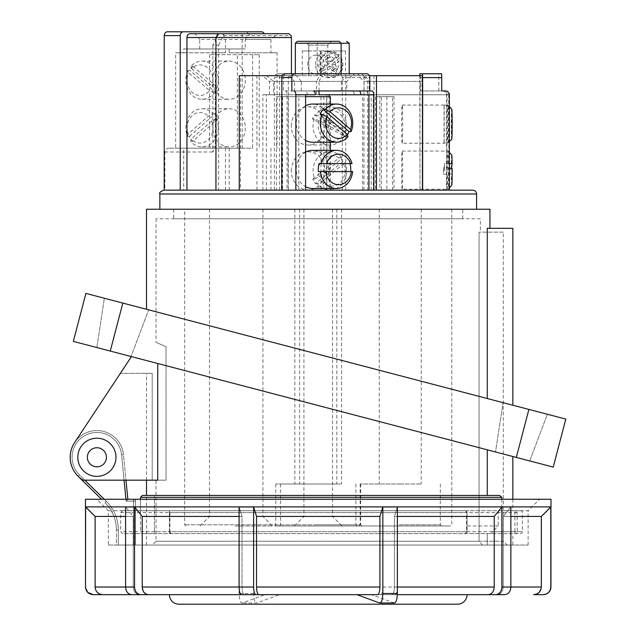 <?xml version="1.0" encoding="UTF-8"?>
<svg xmlns="http://www.w3.org/2000/svg" width="636" height="636" viewBox="0 0 636 636"><rect width="100%" height="100%" fill="white"/><g stroke="black" fill="none" stroke-linecap="round" stroke-linejoin="round"><path stroke-width="0.48" stroke-dasharray="3.18 2.39" d="M77.815 457.284A19.08 19.08 0 0 1 96.895 438.204A19.08 19.08 0 0 1 115.975 457.284A19.08 19.08 0 0 0 96.895 438.204A19.08 19.08 0 0 0 77.815 457.284A19.08 19.08 0 0 1 96.895 438.204A19.08 19.08 0 0 1 115.975 457.284A19.08 19.08 0 0 1 96.895 476.364A19.08 19.08 0 0 1 77.815 457.284A19.08 19.08 0 0 0 96.895 476.364A19.08 19.08 0 0 0 115.975 457.284A19.08 19.08 0 0 1 96.895 476.364A19.08 19.08 0 0 1 77.815 457.284M503.299 232.14L479.075 232.14L503.299 232.14L503.299 541.236L479.075 541.236L482.358 545.052L152.227 545.052L482.358 545.052L479.075 541.236L156.043 541.236L503.299 541.236L507.115 545.052L482.358 545.052L507.115 545.052M512.839 499.26L512.839 510.708L169.399 510.708L520.471 510.708L498.211 510.708L501.804 510.708L501.804 497.352L499.665 495.444L142.448 495.444L140.461 497.352L501.804 497.352M520.471 510.708A1.908 1.908 0 0 1 522.379 512.616L522.379 531.696A1.908 1.908 0 0 1 520.471 533.604L142.448 533.604L140.461 531.696L169.399 531.696L169.399 510.708L169.399 531.696L171.307 533.604A1.908 1.383 -90 0 1 169.923 531.696L522.379 531.696L517.211 531.696L517.211 512.616L514.914 510.708L514.906 531.696L492.646 531.696L498.211 525.972L467.047 525.972L467.047 531.696L467.047 512.616L467.047 525.972M122.653 510.708L465.139 510.708L122.653 510.708L120.673 512.616L120.673 531.696L122.653 533.604L520.471 533.604M173.708 218.784L462.746 218.784L173.708 218.784L173.708 209.244L462.746 209.244L173.708 209.244M462.746 218.784L462.746 209.244M529.732 460.925L547.35 414.259L503.052 402.66L547.35 414.259L503.052 402.66L547.35 414.259L529.732 460.925L495.524 451.965L503.052 402.66L495.524 451.965L529.732 460.925M96.847 347.55L104.368 298.244L148.665 309.843L104.368 298.244L148.665 309.843L104.368 298.244L96.847 347.55L131.056 356.51L148.665 309.843L131.056 356.51L96.847 347.55M479.075 232.14L479.075 541.236L479.075 232.14L480.403 232.14L479.075 232.14M512.839 533.604L487.287 533.604L487.287 545.052L512.839 545.052L146.503 545.052L487.287 545.052L487.287 533.604L154.413 533.604L512.839 533.604L512.839 545.052M487.287 398.526L146.503 309.279L487.287 398.526L487.287 228.324L512.839 228.324M480.403 218.784L156.043 218.784L480.403 218.784L480.403 232.14M156.043 218.784L156.043 342.327L166.036 346.779L166.036 480.18L156.043 480.18L156.043 541.236L152.227 545.052M146.503 480.18L146.503 373.332L152.211 373.332L152.211 480.18L157.728 480.18L157.728 363.498L512.839 456.505L487.287 449.811L487.287 495.444L154.413 495.444L154.413 533.604L142.448 533.604M146.503 545.052L146.503 495.444L154.413 495.444L154.413 533.604L122.653 533.604M120.379 373.332L152.211 373.332L152.211 480.18L83.141 480.18A26.712 26.712 0 0 1 74.619 442.553A26.712 26.712 0 0 0 83.141 480.18L157.728 480.18L83.141 480.18A26.712 26.712 0 0 1 74.619 442.553L120.379 373.332L146.503 373.332M106.435 457.284A9.54 9.54 0 0 0 96.895 447.744A9.54 9.54 0 0 0 87.355 457.284A9.54 9.54 0 0 1 96.895 447.744A9.54 9.54 0 0 1 106.435 457.284A9.54 9.54 0 0 0 96.895 447.744A9.54 9.54 0 0 0 87.355 457.284A9.54 9.54 0 0 0 96.895 466.824A9.54 9.54 0 0 0 106.435 457.284A9.54 9.54 0 0 1 96.895 466.824A9.54 9.54 0 0 1 87.355 457.284A9.54 9.54 0 0 0 96.895 466.824A9.54 9.54 0 0 0 106.435 457.284A9.54 9.54 0 0 0 96.895 447.744A9.54 9.54 0 0 0 87.355 457.284A9.54 9.54 0 0 0 96.895 466.824A9.54 9.54 0 0 0 106.435 457.284A9.54 9.54 0 0 0 96.895 447.744A9.54 9.54 0 0 0 87.355 457.284A9.54 9.54 0 0 0 96.895 466.824A9.54 9.54 0 0 0 106.435 457.284M122.828 303.078L85.908 293.411L73.339 341.397L110.259 351.064L122.828 303.078L528.89 409.425L516.321 457.419L110.259 351.064M516.321 457.419L553.233 467.086L565.802 419.092L528.89 409.425M74.619 442.553L131.429 356.613L487.287 449.811M131.429 356.613L157.728 363.498M140.461 499.26L140.461 531.696M501.804 499.26L501.804 510.708L512.839 510.708M154.413 495.444L142.448 495.444M140.461 510.708L140.461 497.352M498.211 510.708L498.211 525.972M465.139 510.708A1.908 1.908 0 0 1 467.047 512.616L465.139 510.708A1.908 1.383 90 0 1 466.53 512.616L466.53 531.696L120.673 531.696M156.043 480.18L166.036 480.18L166.036 346.779L156.043 342.327M146.503 209.244L489.943 209.244M492.646 531.696L491.223 533.604M465.139 533.604L467.047 531.696A1.908 1.908 0 0 1 465.139 533.604A1.908 1.383 90 0 0 466.53 531.696L467.047 531.696A1.908 1.908 0 0 1 465.139 533.604M515.351 533.604A1.908 0.445 90 0 1 514.906 531.696L517.211 531.696A1.908 1.86 90 0 1 515.351 533.604M517.211 512.616L169.923 512.616L169.399 511.312M169.399 531.696A1.908 1.908 0 0 0 171.307 533.604A1.908 1.908 0 0 1 169.399 531.696L169.923 531.696L169.923 512.616M252.579 54.696L209.53 54.696L259.226 54.696L252.579 54.696L252.579 148.188L209.53 148.188L252.579 148.188M209.53 54.696L209.53 148.188M216.192 54.696L216.192 148.188M259.226 54.696L259.226 148.188M188.041 70.532A19.08 16.242 90 0 0 185.807 80.192A19.08 16.242 90 0 0 202.049 99.272A19.08 16.242 90 0 0 214.205 92.848L216.208 92.848A19.08 16.242 90 0 0 218.712 88.396L216.709 88.396A19.08 16.242 90 0 0 218.291 80.192A19.08 16.242 90 0 0 202.049 61.112A19.08 16.242 90 0 0 190.872 66.351L192.875 66.351A19.08 16.242 90 0 0 190.045 70.532L188.041 70.532L188.685 72.79L209.554 90.59A15.264 12.99 -90 0 1 192.414 92.546A15.264 12.99 -90 0 1 188.685 72.79M212.845 80.192A19.08 16.242 -90 0 1 229.087 61.112A19.08 16.242 -90 0 1 245.329 80.192A19.08 16.242 -90 0 1 229.087 99.272A19.08 16.242 -90 0 1 212.845 80.192M190.872 66.351L191.555 68.64A15.264 12.99 -90 0 1 205.452 66.311A15.264 12.99 -90 0 1 213.036 80.192A15.264 12.99 -90 0 1 212.026 86.106L216.709 88.396M191.555 68.64L212.026 86.106M214.205 92.848L209.554 90.59M192.875 66.351L218.712 88.396M216.208 92.848L190.045 70.532M216.304 118.662L211.669 120.983A15.264 12.99 -90 0 1 213.036 127.812A15.264 12.99 -90 0 1 205.253 141.796A15.264 12.99 -90 0 1 191.229 139.022L190.601 141.351A19.08 16.242 90 0 0 202.049 146.892A19.08 16.242 90 0 0 218.291 127.812A19.08 16.242 90 0 0 216.304 118.662L218.307 118.662A19.08 16.242 90 0 0 215.048 113.772L213.044 113.772A19.08 16.242 90 0 0 202.049 108.732A19.08 16.242 90 0 0 185.807 127.812A19.08 16.242 90 0 0 187.509 136.311L188.161 133.973L208.393 116.11L213.044 113.772M212.845 127.812A19.08 16.242 -90 0 1 229.087 108.732A19.08 16.242 -90 0 1 245.329 127.812A19.08 16.242 -90 0 1 229.087 146.892A19.08 16.242 -90 0 1 212.845 127.812M188.161 133.973A15.264 12.99 -90 0 1 192.239 115.609A15.264 12.99 -90 0 1 208.393 116.11M187.509 136.311L189.512 136.311A19.08 16.242 90 0 0 192.605 141.351L190.601 141.351M211.669 120.983L191.229 139.022M218.307 118.662L192.605 141.351M189.512 136.311L215.048 113.772M312.491 142.21A19.08 16.242 90 0 0 328.733 123.13A19.08 16.242 90 0 0 312.491 104.05M305.606 105.854A19.08 16.242 90 0 0 296.249 123.13A19.08 16.242 90 0 0 305.606 140.413M347.971 136.668L345.968 136.668A19.08 16.242 90 0 0 347.415 134.737M320.091 114.385L345.968 136.668M312.491 188.502A19.08 16.242 90 0 0 328.733 169.422A19.08 16.242 90 0 0 312.491 150.342M305.606 152.139A19.08 16.242 90 0 0 296.249 169.422A19.08 16.242 90 0 0 305.606 186.698M319.049 163.635L352.002 163.635M352.662 171.593L318.39 171.593M291.296 125.96A19.08 16.79 90 0 1 308.094 106.88A19.08 16.79 90 0 1 324.885 125.96A19.08 16.79 90 0 1 308.094 145.04A19.08 16.79 90 0 1 291.296 125.96M346.62 125.96A19.08 16.79 -90 0 0 329.83 106.88A19.08 16.79 -90 0 0 316.084 114.997L320.989 116.658L344.728 129.426L346.008 131.088A19.08 16.79 -90 0 0 346.62 125.96M314.216 118.924A19.08 16.79 -90 0 0 313.039 125.96A19.08 16.79 -90 0 0 329.83 145.04A19.08 16.79 -90 0 0 344.513 135.222L343.281 133.584L319.073 120.562L314.216 118.924L312.411 118.924A19.08 16.79 90 0 1 314.271 114.997L316.084 114.997M320.989 116.658A15.264 13.435 90 0 1 335.959 111.507A15.264 13.435 90 0 1 345.078 125.96A15.264 13.435 90 0 1 344.728 129.426M346.008 131.088L344.195 131.088A19.08 16.79 90 0 1 342.701 135.222L344.513 135.222M343.281 133.584A15.264 13.435 90 0 1 325.894 139.753A15.264 13.435 90 0 1 319.073 120.562M314.271 114.997L344.195 131.088M342.701 135.222L312.411 118.924M343.591 163.889A15.264 13.435 90 0 1 345.078 170.869A15.264 13.435 90 0 1 336.619 185.044A15.264 13.435 90 0 1 321.888 181.363L317.316 183.589A19.08 16.79 -90 0 0 329.83 189.949A19.08 16.79 -90 0 0 346.62 170.869A19.08 16.79 -90 0 0 344.545 161.671L343.591 163.889L321.888 181.363M291.296 170.869A19.08 16.79 90 0 1 308.094 151.789A19.08 16.79 90 0 1 324.885 170.869A19.08 16.79 90 0 1 308.094 189.949A19.08 16.79 90 0 1 291.296 170.869M341.635 157.299A19.08 16.79 -90 0 0 329.83 151.789A19.08 16.79 -90 0 0 313.039 170.869A19.08 16.79 -90 0 0 314.653 179.026L319.256 176.776L340.658 159.549L341.635 157.299L339.823 157.299A19.08 16.79 90 0 1 342.732 161.671L344.545 161.671M319.256 176.776A15.264 13.435 90 0 1 323.875 158.412A15.264 13.435 90 0 1 340.658 159.549M317.316 183.589L315.504 183.589A19.08 16.79 90 0 1 312.84 179.026L314.653 179.026M312.84 179.026L339.823 157.299M342.732 161.671L315.504 183.589M402.143 143.219A19.08 0.549 90 0 1 401.594 124.139A19.08 0.549 90 0 1 402.143 105.059A19.08 0.549 90 0 1 402.691 124.139A19.08 0.549 90 0 1 402.143 143.219L444.103 143.219A19.08 0.549 -90 0 0 444.174 143.044L447.99 143.044A19.08 0.549 -90 0 0 448.467 124.799A19.08 0.549 -90 0 0 448.03 105.457L449.35 106.8M402.143 105.059L444.103 105.059A19.08 0.549 -90 0 1 444.214 105.457L448.03 105.457M449.35 106.578L447.879 105.099A19.08 0.549 -90 0 0 447.362 123.471A19.08 0.549 -90 0 0 447.839 143.036L451.655 139.197L451.687 109.185M451.655 139.197A15.264 0.445 90 0 1 451.29 123.607A15.264 0.445 90 0 1 451.687 108.939M444.103 105.059A19.08 0.549 -90 0 0 444.063 105.099L447.879 105.099M444.103 143.219A19.08 0.549 -90 0 1 444.023 143.036L447.839 143.036M451.838 109.336L451.806 139.157M449.35 141.661L447.99 143.044M444.023 143.036L444.063 105.099M444.214 105.457L444.174 143.044M451.727 185.402A15.264 0.445 90 0 1 451.298 173.731L447.378 174.391A19.08 0.549 -90 0 0 447.919 189.218A19.08 0.549 -90 0 0 447.935 189.21A19.08 0.549 -90 0 0 448.467 167.809L449.35 167.968M402.143 189.218A19.08 0.549 90 0 1 401.594 170.138A19.08 0.549 90 0 1 402.143 151.058A19.08 0.549 90 0 1 402.691 170.138A19.08 0.549 90 0 1 402.143 189.218L447.919 189.218M449.35 163.484L444.62 163.317A19.08 0.549 90 0 1 444.651 167.809L448.467 167.809M448.428 163.317A19.08 0.549 -90 0 0 447.935 151.066A19.08 0.549 -90 0 0 447.919 151.058A19.08 0.549 -90 0 0 447.362 169.788L451.29 169.112L451.417 168.333M402.143 151.058L447.919 151.058M451.29 169.112A15.264 0.445 90 0 1 451.743 154.882M447.378 174.391L443.562 174.391A19.08 0.549 90 0 1 443.546 169.788L447.362 169.788M452.172 168.468L451.298 173.731M443.546 169.788L444.62 163.317M444.651 167.809L443.562 174.391M315.52 64.657A12.982 11.424 90 0 1 326.944 51.675A12.982 11.424 90 0 1 338.368 64.657A12.982 11.424 90 0 1 326.944 77.64A12.982 11.424 90 0 1 315.52 64.657M322.85 73.172A12.982 11.424 -90 0 0 331.467 77.64A12.982 11.424 -90 0 0 342.891 64.657A12.982 11.424 -90 0 0 341.476 58.393L341.079 59.673L335.005 64.482L337.78 68.99L334.552 71.55L331.785 67.042L325.258 72.226L322.85 73.172L320.806 72.87A12.982 11.424 90 0 1 319.328 70.198L323.239 68.513L329.591 63.473L327.039 59.323L330.259 56.763L332.811 60.913L338.702 56.238L339.346 55.253L337.788 55.539A12.982 11.424 90 0 1 339.489 58.043L341.763 58.576M307.673 64.657A9.54 8.395 90 0 1 316.068 55.117A9.54 8.395 90 0 1 324.471 64.657A9.54 8.395 90 0 1 316.068 74.197A9.54 8.395 90 0 1 307.673 64.657M335.339 64.657A9.54 8.395 -90 0 0 326.944 55.117A9.54 8.395 -90 0 0 318.549 64.657A9.54 8.395 -90 0 0 326.944 74.197A9.54 8.395 -90 0 0 335.339 64.657M326.944 51.675L331.467 51.675L339.346 55.253A12.982 11.424 -90 0 0 331.467 51.675A12.982 11.424 -90 0 0 320.043 64.657A12.982 11.424 -90 0 0 320.989 69.825M319.328 70.198L327.612 63.616L325.06 59.466L327.413 57.598L329.965 61.748L337.788 55.539M329.965 61.748L332.811 60.913M327.413 57.598L330.259 56.763M325.06 59.466L327.039 59.323M327.612 63.616L329.591 63.473M339.489 58.043L331.555 64.339L334.321 68.839L331.968 70.707L329.202 66.208L320.806 72.87M329.202 66.208L331.785 67.042M331.968 70.707L334.552 71.55M334.321 68.839L337.78 68.99M331.555 64.339L335.005 64.482M314.391 525.972L450.638 525.972L314.391 525.972M321.792 525.972L279.387 525.972L321.792 525.972M401.427 525.972L359.022 525.972L401.427 525.972M317.046 525.972L274.641 525.972L317.046 525.972M317.539 525.972L342.073 525.972L317.539 525.972M318.636 516.432L303.913 516.432L318.636 516.432M235.169 525.972L272.47 525.972L235.169 525.972M236.99 516.432L209.506 516.432L236.99 516.432M315.241 483.996L336.841 483.996L315.241 483.996M316.458 209.244L294.865 209.244L316.458 209.244M399.631 483.996L421.223 483.996L399.631 483.996M400.839 209.244L379.247 209.244L400.839 209.244M319.995 483.996L341.588 483.996L319.995 483.996M321.204 209.244L299.612 209.244L321.204 209.244M317.014 483.996L275.786 483.996L317.014 483.996M401.396 483.996L360.167 483.996L401.396 483.996M321.76 483.996L280.532 483.996L321.76 483.996M236.99 209.244L209.506 209.244L236.99 209.244M318.636 209.244L303.913 209.244L318.636 209.244M314.359 209.244L451.783 209.244L314.359 209.244M318.612 41.34L304.867 41.34L331.579 41.34L327.763 45.156L308.683 45.156L327.763 45.156L327.763 50.967L308.683 50.967L309.04 75.684L321.116 75.684L321.116 50.967L327.763 50.967M295.327 43.248L308.794 43.248L310.161 41.34L297.235 41.34M422.654 190.164L180.234 190.164M322.81 209.244L159.859 209.244L322.81 209.244M393.978 190.164L375.415 190.164L393.978 190.164L393.978 96.672L386.863 96.672L392.515 96.672L392.515 190.164M240.408 190.164L256.928 190.164L256.928 75.684L240.408 75.684L240.408 190.164L164.66 190.164M256.928 190.164L279.514 190.164L274.378 190.164L274.378 77.592L283.441 77.592A3.816 3.355 90 0 1 286.796 73.776L277.741 73.776L291.431 73.776L291.431 75.684L240.408 75.684M352.424 90.948L365.859 90.948L352.424 90.948A3.816 1.813 -90 0 1 354.236 94.764L316.45 94.764L326.681 94.764L326.681 190.164L274.378 190.164M326.681 190.164L419.998 190.164L419.776 77.592L438.848 77.592L438.959 73.776L419.887 73.776M445.534 90.948L444.874 90.948A3.816 3.816 -90 0 1 448.69 94.764L369.134 94.764L373.276 94.764L373.276 190.164L363.967 190.164L419.776 190.164M373.276 190.164L449.35 190.164M373.817 190.164L345.777 190.164L373.817 190.164M329.202 190.164L266.357 190.164L329.202 190.164L329.202 96.672M239.255 190.164L295.859 190.164M215.946 190.164L186.944 190.164M276.39 190.164L326.872 190.164L276.39 190.164L276.39 96.672L320.949 96.672L320.949 190.164M322.698 190.164L330.402 190.164M261.444 31.8L245.417 31.8A3.816 3.252 -90 0 1 248.231 33.708L218.975 33.708L242.173 33.708L242.173 148.188L169.041 148.188L175.623 148.188L175.623 52.788L183.701 52.788L183.701 48.972L199.728 48.972L199.728 39.432L270.952 39.432L245.202 39.432L245.202 48.972L183.701 48.972M248.231 33.708L242.173 33.708M229.175 48.972L229.175 52.788L270.952 52.788L270.952 39.432L277.932 33.708L194.855 33.708L199.728 39.432M183.701 190.164L270.952 190.164L183.701 190.164L183.701 148.188L225.478 148.188L215.381 148.188L215.381 52.788L225.478 52.788L225.478 39.432L222.711 33.708M225.478 52.788L183.701 52.788M239.255 75.684L291.431 75.684M245.417 31.8L167.459 31.8M229.175 52.788L237.339 52.788L237.339 148.188L242.173 148.188M169.041 148.188C166.735 148.204 165.352 149.476 164.875 152.004L164.875 190.164M309.04 75.684L321.116 75.684M288.339 190.164L288.339 75.684L296.455 75.684L266.595 75.684L345.34 75.684A3.816 3.252 -90 0 1 345.777 77.592L369.81 77.592M369.373 75.684L345.34 75.684M422.431 75.684L256.928 75.684M288.339 75.684L282.273 75.684M351.676 75.684L346.803 81.408L346.803 90.948L371.814 90.948M262.867 190.164L262.867 94.764L307.212 94.764A3.816 1.813 90 0 0 305.399 90.948L283.441 90.948L283.441 77.592M305.399 90.948L283.441 90.948M315.353 94.764L273.575 94.764L273.575 81.408L301.329 81.408L301.329 90.948L313.349 90.948M371.178 190.164L371.178 94.764L367.584 94.764L447.14 94.764A3.816 3.816 90 0 0 443.332 90.948L420.444 90.948L420.444 81.408L363.967 81.408L421.986 81.408L421.986 90.948L444.874 90.948M442.664 90.948A3.816 3.816 -90 0 1 446.48 94.764L446.48 190.164M446.87 190.164L447.14 94.764M285.254 90.948A3.816 1.813 -90 0 1 287.059 94.764L287.059 190.164M298.817 190.164L298.817 94.764L307.212 94.764M448.69 94.764L448.968 190.164M438.848 90.948L438.848 77.592M354.236 94.764L362.631 94.764L362.631 190.164M326.681 94.764L367.672 94.764L367.672 190.164M218.975 33.708L212.829 45.156L218.625 45.156L218.625 190.164M218.625 45.156L224.317 33.708M212.829 45.156L212.829 152.004L214.873 148.188M316.45 94.764L316.45 81.408L341.556 81.408L341.556 90.948L294.532 90.948L294.532 81.408L269.433 81.408L316.45 81.408L319.582 75.684M269.433 94.764L269.433 81.408L262.485 75.684M368.944 94.764L319.049 94.764M273.575 94.764L266.357 94.764L266.357 190.164M319.049 90.948L319.049 81.408L273.575 81.408L266.595 75.684M346.803 81.408L319.049 81.408L321.816 75.684M369.134 94.764L369.134 81.408L365.287 75.684M367.584 94.764L367.584 81.408L363.41 75.684M345.777 190.164L345.777 77.592M366.567 73.776L285.087 73.776M356.55 73.776A3.816 3.252 -90 0 1 359.364 75.684M346.803 90.948L301.329 90.948M301.329 81.408L296.455 75.684M190.188 33.708L194.855 33.708M199.728 48.972L245.202 48.972M245.202 39.432L250.075 33.708L288.808 33.708M295.327 75.684L295.327 73.776L349.22 73.776L349.22 75.684M277.741 73.776A3.816 3.355 -90 0 0 274.378 77.592M279.514 190.164L279.514 75.684M289.491 75.684L294.532 81.408M294.532 90.948L341.556 90.948M341.556 81.408L346.588 75.684M354.538 75.684A3.816 3.355 -90 0 0 351.629 73.776L286.796 73.776M419.792 75.684L419.776 77.592M419.998 190.164L419.998 75.684M420.277 75.684L420.444 81.408M420.444 90.948L421.986 90.948M421.986 81.408L422.153 75.684M367.672 94.764A3.816 1.813 90 0 0 365.859 90.948M364.046 90.948L364.046 77.592L342.303 77.592A3.816 3.355 -90 0 0 341.858 75.684M342.303 190.164L342.303 77.592M374.024 190.164L374.024 75.684M371.178 94.764L446.48 94.764M373.276 94.764L449.35 94.764M262.867 94.764L287.059 94.764M266.357 94.764L305.606 94.764M441.615 73.776L438.959 73.776M360.684 73.776A3.816 3.355 90 0 1 364.046 77.592M250.075 33.708L277.932 33.708M215.381 148.188L175.623 148.188M183.701 148.188L237.339 148.188M225.478 190.164L225.478 148.188M270.952 190.164L270.952 148.188M270.952 52.788L277.065 52.788L277.065 148.188M229.175 190.164L229.175 148.188M215.381 52.788L175.623 52.788M277.065 52.788L237.339 52.788M320.949 96.672L326.872 96.672L326.872 190.164M326.872 96.672L282.591 96.672L282.591 190.164M282.591 96.672L276.39 96.672M392.515 96.672L379.843 96.672L379.843 190.164M379.843 96.672L375.415 96.672L381.306 96.672L381.306 190.164M381.306 96.672L393.978 96.672M330.402 96.672L281.422 96.672L288.219 96.672L288.219 190.164M288.219 96.672L305.606 96.672M330.402 104.05L330.402 142.21M330.402 150.342L330.402 188.502M323.867 96.672L323.867 190.164M281.422 96.672L281.422 190.164M340.84 75.684L341.119 43.248L338.845 41.34L310.161 41.34M320.377 75.684L320.377 50.967L345.491 50.967L345.491 75.684M308.794 75.684L308.794 43.248L317.173 43.248L317.173 75.684M349.22 43.248L317.173 43.248L317.944 41.34M302.259 75.684L302.259 50.967L309.04 50.967M321.116 50.967L327.373 50.967L327.373 75.684M327.373 50.967L345.491 50.967M302.259 50.967L320.377 50.967M108.343 545.052L528.103 545.052L108.343 545.052L108.343 510.708L111.236 510.708L109.631 508.18L112.556 510.708L109.631 508.18L112.206 512.481L112.556 510.708L528.103 510.708L539.551 499.26L96.895 499.26L539.551 499.26M528.103 545.052L528.103 510.708L112.556 510.708L112.206 512.481L111.236 510.708L108.343 510.708L96.895 499.26M241.457 594.66L467.047 594.66L169.399 594.66L279.498 594.66L256.896 602.976L242.038 603.039L256.896 602.976C254.933 602.96 253.844 599.804 253.613 593.499L253.613 506.964L256.539 516.432L379.915 516.432L382.84 506.964L397.357 506.964L394.431 516.432L494.236 516.432L501.899 506.964L510.875 506.964L503.211 516.432L541.331 516.432L541.331 587.028L503.211 587.028L503.211 516.432L510.875 506.964L510.875 587.028L501.899 587.028L501.899 506.964M178.939 604.2L457.507 604.2M85.518 506.964L85.518 587.028M550.999 506.892L85.447 506.892M550.935 587.028L550.935 506.964M93.15 594.66L139.419 594.66C135.675 594.215 133.616 591.671 133.242 587.028L95.122 587.028L95.122 516.432L133.242 516.432L125.578 506.964L134.554 506.964L142.218 516.432L242.022 516.432L239.096 506.964L253.613 506.964M550.999 499.26L85.447 499.26M116.404 545.052L135.484 545.052L133.576 545.052L133.576 501.168L133.576 545.052L116.404 545.052L116.404 529.875L116.404 545.052M356.955 594.66L467.047 594.66M140.731 594.66C136.979 594.215 134.919 591.671 134.554 587.028L125.578 587.028C125.944 591.663 128.003 594.207 131.755 594.66L244.383 594.66C242.952 594.215 242.165 591.671 242.022 587.028L242.022 516.432L239.096 516.432M258.9 594.66L377.553 594.66C378.984 594.215 379.772 591.671 379.915 587.028L256.539 587.028C256.682 591.663 257.469 594.207 258.9 594.66L279.498 594.66M377.553 594.66L392.07 594.66C393.501 594.215 394.288 591.671 394.431 587.028L394.431 516.432L397.357 506.964L397.357 587.028L382.84 587.028L382.84 506.964M494.236 516.432L494.236 587.028C493.862 591.671 491.803 594.215 488.058 594.66L504.698 594.66C508.442 594.215 510.501 591.671 510.875 587.028L503.211 587.028L503.211 516.432L510.875 516.432M533.691 594.66L543.303 594.66M497.026 594.66C500.778 594.215 502.838 591.671 503.211 587.028C502.845 591.663 500.786 594.207 497.026 594.66L504.698 594.66M397.333 594.66L392.07 594.66C393.501 594.207 394.288 591.663 394.431 587.028L394.431 516.432L397.357 516.432M139.419 594.66C135.667 594.207 133.608 591.663 133.242 587.028L133.242 516.432L125.578 506.964L125.578 587.028L133.242 587.028L133.242 516.432L125.578 516.432M379.915 587.028L379.915 516.432M256.539 587.028L256.539 516.432M239.096 587.028L242.022 587.028L242.022 516.432L239.096 506.964L239.096 593.499C239.327 599.804 240.416 602.96 242.38 602.976L264.981 594.66M244.383 594.66C242.952 594.207 242.165 591.663 242.022 587.028L142.218 587.028L142.218 516.432M134.554 587.028L134.554 506.964M142.218 587.028L144.03 592.426M146.026 594.08L148.395 594.66M87.879 592.426L85.645 587.028M95.122 587.028C95.567 591.663 98.111 594.207 102.754 594.66M253.613 593.499L239.096 593.499M394.996 594.66C396.427 594.215 397.214 591.671 397.357 587.028L494.236 587.028M382.84 587.028C382.697 591.663 381.91 594.207 380.479 594.66M501.899 587.028C501.542 591.663 499.483 594.207 495.722 594.66M550.808 587.028C550.355 591.663 547.811 594.207 543.168 594.66M539.097 592.426L541.331 587.028M394.407 603.039L371.472 594.66M104.248 499.26L106.315 501.287A40.068 40.068 0 0 1 118.312 529.875L118.312 545.052L118.312 529.875A40.068 40.068 0 0 0 106.315 501.287L79.524 474.981L78.18 476.348A26.712 26.712 0 0 1 85.375 433.188A26.712 26.712 0 0 1 123.479 454.676A26.712 26.712 0 0 0 85.375 433.188A26.712 26.712 0 0 0 78.18 476.348A26.712 26.712 0 0 1 85.375 433.188A26.712 26.712 0 0 1 123.479 454.676L125.984 480.18L123.479 454.676A26.712 26.712 0 0 0 85.375 433.188A26.712 26.712 0 0 0 78.18 476.348L101.522 499.26M133.576 499.26L127.852 499.26L133.576 499.26A1.908 1.908 0 0 1 135.484 501.168L135.484 545.052L135.484 501.168A1.908 1.908 0 0 0 133.576 499.26L133.576 501.168L126.119 501.168L127.852 499.26L126.119 501.168L135.484 501.168A1.908 1.908 0 0 0 133.576 499.26L133.576 501.168L135.484 501.168M116.404 529.875A38.16 38.16 0 0 0 112.206 512.481A38.16 38.16 0 0 1 116.404 529.875A38.16 38.16 0 0 0 112.206 512.481A38.16 38.16 0 0 1 116.404 529.875L118.312 529.875L116.404 529.875M109.631 508.18A38.16 38.16 0 0 0 104.972 502.647A38.16 38.16 0 0 1 109.631 508.18A38.16 38.16 0 0 0 104.972 502.647A38.16 38.16 0 0 1 109.631 508.18M120.673 512.616L467.047 512.616M323.239 68.513A11.074 9.747 90 0 1 322.635 64.657A11.074 9.747 90 0 1 328.295 54.609A11.074 9.747 90 0 1 338.702 56.238M341.079 59.673A11.074 9.747 90 0 1 337.955 73.736A11.074 9.747 90 0 1 325.258 72.226M322.086 524.827L184.663 524.827L322.086 524.827M319.439 524.827L360.668 524.827L319.439 524.827M399.074 524.827L440.303 524.827L399.074 524.827M314.693 524.827L355.921 524.827L314.693 524.827M159.859 193.98L476.587 193.98M223.689 35.616L291.121 35.616M164.875 152.004L212.829 152.004M394.074 602.976L379.557 602.976M78.18 476.348L79.524 474.981A24.804 24.804 0 0 1 86.194 434.905A24.804 24.804 0 0 1 121.587 454.867L124.06 480.18L121.587 454.867A24.804 24.804 0 0 0 86.194 434.905A24.804 24.804 0 0 0 79.524 474.981L84.811 480.18M125.936 499.26L126.119 501.168L125.936 499.26M104.972 502.647L106.315 501.287L104.972 502.647M123.479 454.676L121.587 454.867L123.479 454.676M202.049 61.112L229.087 61.112M202.049 99.272L229.087 99.272M202.049 108.732L229.087 108.732M202.049 146.892L229.087 146.892M308.094 106.88L329.83 106.88M308.094 145.04L329.83 145.04M308.094 151.789L329.83 151.789M308.094 189.949L329.83 189.949M449.35 152.489L447.935 151.066M449.35 187.787L447.935 189.21M316.068 55.117L326.944 55.117M316.068 74.197L326.944 74.197M326.944 77.64L331.467 77.64C341.294 75.517 344.728 69.165 341.763 58.568M451.783 209.244L451.783 524.827L450.638 525.972M360.668 483.996L360.668 524.827L361.812 525.972M440.303 483.996L440.303 524.827L441.448 525.972M355.921 483.996L355.921 524.827L357.066 525.972M303.913 209.244L303.913 516.432L294.373 525.972M209.506 209.244L209.506 516.432L199.966 525.972M294.865 209.244L294.865 483.996M379.247 209.244L379.247 483.996M299.612 209.244L299.612 483.996M275.786 483.996L275.786 524.827L274.641 525.972M360.167 483.996L360.167 524.827L359.022 525.972M280.532 483.996L280.532 524.827L279.387 525.972M308.683 50.967L308.683 45.156L304.867 41.34M363.967 190.164L363.967 81.408L358.243 75.684M386.863 96.672L386.863 190.164M375.415 96.672L375.415 190.164M341.119 73.776L341.119 75.684M185.807 525.972L184.663 524.827L184.663 209.244M332.533 209.244L332.533 516.432L342.073 525.972M262.93 209.244L262.93 516.432L272.47 525.972M341.588 209.244L341.588 483.996M421.223 209.244L421.223 483.996M336.841 209.244L336.841 483.996"/><path stroke-width="0.95" d="M115.975 457.284A19.08 19.08 0 0 0 96.895 438.204A19.08 19.08 0 0 0 77.815 457.284A19.08 19.08 0 0 0 96.895 476.364A19.08 19.08 0 0 0 115.975 457.284M487.287 398.526L487.287 228.324L512.839 228.324L512.839 405.219M489.943 228.324L489.943 209.244L146.503 209.244L146.503 309.279M512.839 456.505L512.839 499.26M142.448 495.444L499.665 495.444L501.804 497.352L140.461 497.352L142.448 495.444L146.503 495.444L146.503 480.18M87.355 457.284A9.54 9.54 0 0 1 96.895 447.744A9.54 9.54 0 0 1 106.435 457.284A9.54 9.54 0 0 1 96.895 466.824A9.54 9.54 0 0 1 87.355 457.284M553.233 467.086L73.339 341.397L85.908 293.411L565.802 419.092L553.233 467.086M487.287 449.811L487.287 495.444L154.413 495.444M120.379 373.332L74.619 442.553A26.712 26.712 0 0 0 83.141 480.18L157.728 480.18L157.728 363.498M140.461 497.352L140.461 499.26M501.804 497.352L501.804 499.26M74.619 442.553L131.429 356.613M326.761 116.674A15.264 12.99 90 0 0 325.537 123.13A15.264 12.99 90 0 0 333.304 137.106A15.264 12.99 90 0 0 347.312 134.379L347.971 136.668A19.08 16.242 -90 0 1 336.524 142.21A19.08 16.242 -90 0 1 320.29 123.13A19.08 16.242 -90 0 1 322.094 114.385L326.761 116.674L347.312 134.379M336.524 104.05A19.08 16.242 -90 0 1 352.765 123.13A19.08 16.242 -90 0 1 351.064 131.636L350.404 129.339L329.925 111.698L325.25 109.4A19.08 16.242 -90 0 1 336.524 104.05L312.491 104.05A19.08 16.242 90 0 0 305.606 105.854M325.25 109.4L323.247 109.4A19.08 16.242 90 0 0 320.091 114.385L322.094 114.385M350.404 129.339A15.264 12.99 90 0 0 346.215 110.823A15.264 12.99 90 0 0 329.925 111.698M305.606 140.413A19.08 16.242 90 0 0 312.491 142.21L336.524 142.21M347.415 134.737A19.08 16.242 90 0 0 349.061 131.636L351.064 131.636M349.061 131.636L323.247 109.4M336.524 150.342A19.08 16.242 -90 0 1 352.002 163.635L321.053 163.635A19.08 16.242 -90 0 1 336.524 150.342L312.491 150.342A19.08 16.242 90 0 0 305.606 152.139M321.053 163.635L319.049 163.635A19.08 16.242 90 0 0 318.286 169.422A19.08 16.242 90 0 0 318.39 171.593L352.662 171.593A19.08 16.242 -90 0 1 336.524 188.502A19.08 16.242 -90 0 1 320.393 171.593M350.659 171.593A19.08 16.242 90 0 0 350.762 169.422A19.08 16.242 90 0 0 349.999 163.635M350.555 163.635A15.264 12.99 90 0 0 338.527 154.158A15.264 12.99 90 0 0 326.507 163.635M305.606 186.698A19.08 16.242 90 0 0 312.491 188.502L336.524 188.502M325.672 171.593A15.264 12.99 90 0 0 338.527 184.686A15.264 12.99 90 0 0 351.39 171.593M451.687 109.185L449.35 106.578M449.35 106.8L451.838 109.336A15.264 0.445 90 0 1 452.172 124.672A15.264 0.445 90 0 1 451.806 139.157L449.35 141.661M451.417 168.333L452.132 163.993L449.35 163.484M449.35 152.489L451.743 154.882A15.264 0.445 90 0 1 452.132 163.993M449.35 167.968L452.172 168.468A15.264 0.445 90 0 1 451.743 185.394A15.264 0.445 90 0 1 451.727 185.402M346.628 41.34L349.22 43.248L295.327 43.248L297.235 41.34L338.845 41.34M322.698 190.164L472.771 190.164L449.35 190.164L449.35 94.764A3.816 3.816 90 0 0 445.534 90.948L441.726 90.948L441.726 77.592L422.654 77.592L422.654 190.164L373.817 190.164L373.817 94.764L360.827 94.764A3.816 2.003 -90 0 0 358.823 90.948L313.349 90.948A3.816 2.003 90 0 1 315.353 94.764L305.606 94.764L305.606 190.164L322.698 190.164L164.565 190.164M330.402 188.502L330.402 190.164L373.817 190.164M305.606 94.764L295.859 94.764L295.859 190.164L305.606 190.164M180.234 35.616L164.215 35.616A3.816 3.252 -90 0 1 167.459 31.8L183.486 31.8A3.816 3.252 90 0 0 180.234 35.616L180.234 190.164L186.944 190.164L186.944 37.524A3.816 3.252 -90 0 1 190.188 33.708L288.808 33.708L291.121 35.616L291.431 37.524L215.946 37.524L215.946 190.164L239.255 190.164L239.255 75.684L282.273 75.684M291.431 37.524L291.431 73.776L295.327 73.776L295.327 43.248M164.215 35.616L164.215 190.164M422.431 190.164L422.431 75.684L369.373 75.684M358.823 90.948L371.814 90.948A3.816 2.003 90 0 1 373.817 94.764M443.332 90.948L441.726 90.948M295.859 94.764A3.816 2.003 -90 0 0 293.856 90.948M291.852 90.948L291.852 77.592L281.843 77.592L281.843 190.164M368.944 190.164L368.944 94.764M329.202 96.672L329.202 94.764M360.827 94.764L319.049 94.764L319.049 90.948M369.81 90.948L369.81 77.592A3.816 3.252 90 0 0 366.567 73.776L295.104 73.776A3.816 3.252 90 0 0 291.852 77.592M376.456 190.164L376.456 75.684M281.843 77.592A3.816 3.252 -90 0 1 285.087 73.776L295.104 73.776M183.486 31.8L261.444 31.8A3.816 3.252 90 0 1 264.25 33.708M349.22 43.248L349.22 73.776L351.629 73.776M419.792 75.684L419.887 73.776L441.615 73.776L441.726 77.592M422.654 77.592L422.543 73.776M186.944 37.524L215.946 37.524L217.925 33.708M305.606 96.672L330.402 96.672L330.402 104.05M330.402 142.21L330.402 150.342M331.579 41.34L318.612 41.34M495.722 594.66C499.475 594.215 501.534 591.671 501.899 587.028L510.875 587.028C510.509 591.663 508.45 594.207 504.698 594.66L467.047 594.66A9.54 9.54 0 0 1 457.507 604.2L178.939 604.2A9.54 9.54 0 0 1 169.399 594.66M550.808 587.028L550.935 587.028A7.632 7.632 0 0 1 543.303 594.66L543.168 594.66C547.803 594.215 550.347 591.671 550.808 587.028L550.808 506.964L541.331 516.432L550.999 506.892L550.999 499.26L85.447 499.26L85.447 506.892L550.999 506.892M550.935 587.028L550.935 506.964M85.518 506.964L85.518 587.028L85.645 506.964L95.122 516.432L85.447 506.892M394.407 603.039L379.557 602.976L356.955 594.66L377.553 594.66L241.457 594.66C240.026 594.215 239.239 591.671 239.096 587.028L239.096 506.964L253.613 506.964L256.539 516.432L256.539 587.028L379.915 587.028L379.915 516.432L256.539 516.432M244.383 594.66L131.755 594.66C128.011 594.215 125.952 591.671 125.578 587.028L125.578 506.964L134.554 506.964L142.218 516.432L142.218 587.028L253.613 587.028L253.613 506.964M139.419 594.66L93.15 594.66C88.515 594.207 85.971 591.663 85.518 587.028M504.698 594.66L497.026 594.66M543.168 594.66L533.691 594.66L536.601 594.088M397.357 587.028L494.236 587.028C493.87 591.663 491.811 594.207 488.058 594.66L397.333 594.66M102.754 594.66C98.127 594.215 95.575 591.671 95.122 587.028L95.122 516.432L125.578 516.432M239.096 516.432L142.218 516.432M494.236 587.028L494.236 516.432L397.357 516.432M501.899 587.028L501.899 506.964L510.875 506.964L510.875 587.028L541.331 587.028L541.331 516.432L510.875 516.432M379.557 602.976C381.521 602.96 382.61 599.804 382.84 593.499L397.357 593.499L397.357 506.964L382.84 506.964L379.915 516.432M501.899 506.964L494.236 516.432M144.03 592.426L146.026 594.08M85.645 587.028C86.091 591.663 88.642 594.207 93.285 594.66L87.879 592.426M541.331 587.028C540.886 591.663 538.334 594.207 533.691 594.66M536.625 594.072L539.097 592.426M382.84 593.499L382.84 506.964M379.915 587.028C379.772 591.663 378.984 594.207 377.553 594.66M397.357 593.499C397.126 599.804 396.037 602.96 394.074 602.976M253.613 587.028C253.748 591.663 254.535 594.207 255.974 594.66M258.9 594.66C257.469 594.215 256.682 591.671 256.539 587.028M95.122 587.028L134.554 587.028L134.554 506.964M134.554 587.028C134.911 591.663 136.971 594.207 140.731 594.66M148.395 594.66C144.642 594.215 142.583 591.671 142.218 587.028M101.522 499.26L78.18 476.348M125.984 480.18L127.852 499.26L125.984 480.18M516.321 457.419L528.89 409.425M122.828 303.078L110.259 351.064M472.771 190.164C475.092 190.387 476.364 191.659 476.587 193.98L159.859 193.98L159.859 209.244M124.06 480.18L125.936 499.26L124.06 480.18M84.811 480.18L104.248 499.26M451.743 185.394L449.35 187.787M476.587 193.98L476.587 209.244M159.859 193.98C158.889 193.05 160.161 191.778 163.675 190.164M339.211 41.34L341.119 43.248L341.119 73.776"/></g></svg>
